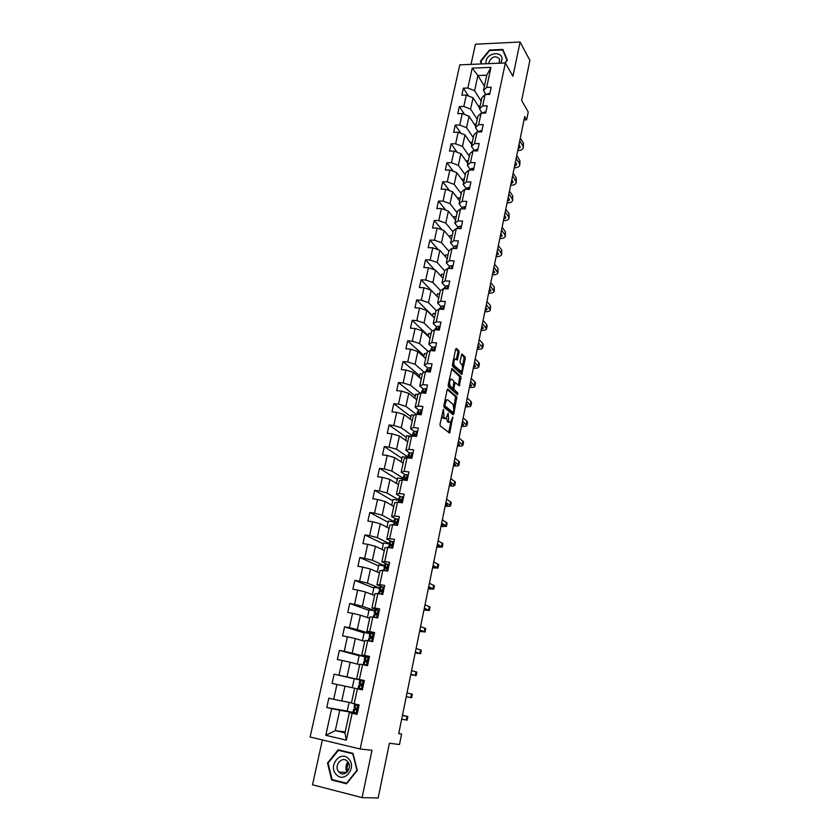 <?xml version="1.0" encoding="UTF-8"?>
<svg xmlns="http://www.w3.org/2000/svg" width="840" height="840" viewBox="0 0 840 840"><rect width="100%" height="100%" fill="white"/><g stroke="black" fill="none" stroke-linecap="round" stroke-linejoin="round"><path stroke-width="1.26" d="M443.51 409.332L439.992 424.169L440.223 425.911L449.642 433.083L452.812 417.018L450.471 422.384L448.718 421.764L448.214 413.217L445.841 418.604L444.034 417.974L443.51 409.332M459.092 352.59L458.882 350.826L456.414 348.421L455.658 349.241L452.445 364.581L452.676 366.356L461.748 374.535L465.276 358.617L465.066 356.885L461.843 354.018L460.089 361.347L460.299 363.09L461.748 364.476C462.861 366.881 462.683 369.191 461.202 371.395L454.566 365.946C453.421 363.52 453.6 361.179 455.102 358.932L457.317 359.951L459.092 352.59L457.81 352.495L457.601 350.742L455.742 348.925M322.392 739.946L312.522 784.78L362.093 797.633L378.147 798L389.403 743.253L399.483 744.513L401.604 734.066L398.706 733.646L524.706 116.55L526.628 119.858L528.234 111.972L521.64 100.485L529.883 60.407L520.086 42L475.44 44.215L471.009 64.376M362.093 797.633L371.994 750.278L360.181 748.997L505.376 62.937L512.925 76.261L520.086 42M447.93 389.036L447.153 389.918L443.888 405.542L444.119 407.295L453.106 414.771L453.873 413.879L456.824 396.816L447.615 389.004M457.422 394.674L448.413 386.726L448.182 384.972L451.857 368.613M452.193 368.634L460.961 376.761L459.406 385.844L455.217 382.62L453.884 387.849L454.104 389.592L457.81 392.868L457.653 394.695M360.181 748.997L310.118 737.016L459.816 64.838L505.376 62.937M468.394 95.928L463.386 88.158L461.832 95.214L466.305 95.088L463.817 106.439L459.333 106.554L457.758 113.673L462.252 113.568L459.732 125.034L455.238 125.118L453.653 132.3L458.157 132.227L455.616 143.787L451.101 143.84L449.505 151.084L454.02 151.053L451.458 162.719L446.933 162.74L445.326 170.047L449.852 170.047L447.269 181.828L442.733 181.808L441.105 189.189L445.641 189.221L443.037 201.107L438.491 201.054L436.842 208.499L441.399 208.572L438.764 220.563L434.207 220.469L432.548 227.987L437.115 228.091L434.459 240.198L429.881 240.072L428.211 247.664L432.789 247.8L430.101 260.022L425.513 259.854L423.822 267.519L428.421 267.697L425.712 280.035L421.113 279.825L419.401 287.553L424.011 287.774L421.281 300.227L416.661 299.985L414.939 307.786L419.559 308.049L416.808 320.618L412.178 320.334L410.435 328.209L415.076 328.503L412.282 341.197L407.642 340.872L405.888 348.82L410.54 349.167L407.726 361.977L403.074 361.61L401.3 369.642L405.962 370.02L403.127 382.945L398.454 382.546L396.669 390.653L401.342 391.072L398.475 404.124L393.792 403.683L391.986 411.863L396.68 412.325L393.781 425.513L389.088 425.019L387.261 433.282L391.965 433.797L389.046 447.111L384.332 446.576L382.494 454.913L387.209 455.469L384.258 468.909L379.533 468.332L377.675 476.763L382.399 477.351L379.428 490.928L374.682 490.308L372.813 498.813L377.548 499.454L374.546 513.167L369.789 512.495L367.899 521.083L372.656 521.777L369.611 535.626L364.854 534.902L362.933 543.585L367.7 544.32L364.633 558.306L359.856 557.54L357.924 566.307L362.712 567.084L359.604 581.217L354.816 580.398L352.863 589.25L357.661 590.09L354.532 604.349L349.724 603.488L347.75 612.433L352.558 613.316L349.398 627.732L344.579 626.808L342.584 635.849L347.413 636.783L344.211 651.336L339.381 650.37L337.365 659.495L342.206 660.481L338.982 675.192L334.131 674.174L332.094 683.393L336.956 684.432L333.69 699.29L328.829 698.219L326.77 707.532L331.643 708.635L325.794 735.284L346.343 740.155L344.999 732.879L349.398 712.477L357.221 713.8M463.386 88.158L467.859 88.022L472.217 68.124L490.949 67.379L486.644 87.413L491.19 87.266L489.668 94.395L485.111 94.532L482.654 105.966L487.221 105.851L485.678 113.053L481.11 113.148L478.632 124.698L483.21 124.614L481.656 131.88L477.068 131.943L474.569 143.598L479.157 143.546L477.593 150.875L472.994 150.906L470.463 162.666L475.072 162.655L473.498 170.047L468.878 170.047L466.326 181.912L470.946 181.934L469.35 189.399L464.73 189.368L462.157 201.348L466.788 201.401L465.181 208.94L460.541 208.866L457.937 220.952L462.588 221.046L460.961 228.648L456.309 228.543L453.684 240.744L458.346 240.87L456.708 248.556L452.036 248.409L449.39 260.726L454.072 260.894L452.413 268.642L447.731 268.454L445.053 280.885L449.747 281.096L448.077 288.918L443.384 288.697L440.685 301.245L445.389 301.497L443.699 309.393L438.984 309.131L436.265 321.794L440.979 322.088L439.278 330.057L434.553 329.752L431.802 342.552L436.538 342.878L434.816 350.921L430.08 350.584L427.298 363.5L432.054 363.867L430.311 371.994L425.555 371.606L422.762 384.647L427.518 385.056L425.765 393.267L420.998 392.837L418.163 406.004L422.94 406.466L421.166 414.75L416.388 414.278L413.532 427.57L418.32 428.075L416.535 436.443L411.737 435.918L408.849 449.348L413.658 449.894L411.852 458.346L407.032 457.779L404.124 471.345L408.944 471.933L407.117 480.469L402.297 479.861L399.346 493.553L404.187 494.193L402.339 502.803L397.499 502.152L394.527 515.981L399.378 516.663L397.519 525.378L392.658 524.674L389.655 538.639L394.517 539.375L392.637 548.163L387.776 547.418L384.741 561.529L389.613 562.307L387.723 571.19L382.83 570.392L379.774 584.64L384.668 585.47L382.746 594.447L377.843 593.597L374.756 607.992L379.659 608.874L377.717 617.946L372.813 617.043L369.684 631.586L374.608 632.52L372.645 641.676L367.721 640.721L364.56 655.421L369.495 656.408L367.521 665.658L362.576 664.65L359.383 679.497L364.34 680.537L362.334 689.881L357.378 688.821L354.155 703.825L359.121 704.918L357.105 714.368L352.128 713.244L346.343 740.155M477.246 119.322L470.589 109.148L473.056 97.808L479.661 108.118M482.181 113.127L479.483 108.927L481.94 97.545L485.111 94.532M473.056 97.808L466.305 95.088M470.589 109.148L463.817 106.439M482.654 105.966L479.483 108.927M473.298 137.666L466.546 127.712L469.046 116.267L475.734 126.357M481.834 131.05L480.806 130.525L478.37 131.922L475.471 127.554L477.95 116.078L481.11 113.148M469.046 116.267L462.252 113.568M466.546 127.712L459.732 125.034M478.632 124.698L475.471 127.554M469.308 156.166L462.473 146.444L464.982 134.894L471.765 144.753M474.369 150.633L471.419 146.359L473.918 134.768L477.068 131.943M464.982 134.894L458.157 132.227M462.473 146.444L455.616 143.787M474.569 143.598L471.419 146.359M465.286 174.835L458.356 165.344L460.897 153.689L467.765 163.328M470.316 169.502L467.334 165.322L469.854 153.636L472.994 150.906M460.897 153.689L454.02 151.053M458.356 165.344L451.458 162.719M470.463 162.666L467.334 165.322M461.223 193.672L454.209 184.422L456.761 172.662L463.722 182.059M466.242 188.548L463.207 184.475L465.749 172.672L468.878 170.047M456.761 172.662L449.852 170.047M454.209 184.422L447.269 181.828M466.326 181.912L463.207 184.475M457.128 212.678L450.009 203.668L452.592 191.803L459.648 200.959M462.126 207.764L459.039 203.794L461.612 191.877L464.73 189.368M452.592 191.803L445.641 189.221M450.009 203.668L443.037 201.107M462.157 201.348L459.039 203.794M452.991 231.851L445.788 223.094L448.392 211.124L455.543 220.028M457.968 227.167L454.839 223.293L457.433 211.271L460.541 208.866M448.392 211.124L441.399 208.572M445.788 223.094L438.764 220.563M457.937 220.952L454.839 223.293M448.822 251.213L441.515 242.708L444.15 230.622L451.395 239.274M453.768 246.74L450.597 242.97L453.212 230.843L456.309 228.543M444.15 230.622L437.115 228.091M441.515 242.708L434.459 240.198M453.684 240.744L450.597 242.97M444.612 270.743L437.209 262.5L439.866 250.299L447.206 258.699M449.547 266.5L446.313 262.836L448.949 250.593L452.036 248.409M439.866 250.299L432.789 247.8M437.209 262.5L430.101 260.022M449.39 260.726L446.313 262.836M440.454 290.556L432.863 282.471L435.54 270.155L442.985 278.303M445.274 286.44L441.987 282.881L444.654 270.522L447.731 268.454M435.54 270.155L428.421 267.697M432.863 282.471L425.712 280.035M445.053 280.885L441.987 282.881M436.401 310.685L428.474 302.642L431.172 290.209L438.711 298.084M440.969 306.569L437.63 303.125L440.318 290.651L443.384 288.697M431.172 290.209L424.011 287.774M428.474 302.642L421.281 300.227M440.685 301.245L437.63 303.125M432.338 331.002L424.043 322.991L426.772 310.443L434.417 318.045M436.622 326.886L433.219 323.558L435.939 310.957L438.984 309.131M426.772 310.443L419.559 308.049M424.043 322.991L416.808 320.618M436.265 321.794L433.219 323.558M428.284 351.53L419.57 343.539L422.32 330.866L430.07 338.205M432.233 347.403L428.778 344.18L431.519 331.464L434.553 329.752M422.32 330.866L415.076 328.503M419.57 343.539L412.282 341.197M431.802 342.552L428.778 344.18M424.231 372.256L415.055 364.276L417.837 351.498L425.681 358.544M427.802 368.109L424.294 365.012L427.056 352.17L430.08 350.584M417.837 351.498L410.54 349.167M415.055 364.276L407.726 361.977M427.298 363.5L424.294 365.012M420.21 393.194L410.487 385.224L413.301 372.309L421.26 379.071M423.339 389.014L419.759 386.032L422.552 373.065L425.555 371.606M413.301 372.309L405.962 370.02M410.487 385.224L403.127 382.945M422.762 384.647L419.759 386.032M416.22 414.341L405.888 406.371L408.723 393.33L416.787 399.798M418.834 410.12L415.181 407.253L418.005 394.17L420.998 392.837M408.723 393.33L401.342 391.072M405.888 406.371L398.475 404.124M418.163 406.004L415.181 407.253M412.356 435.771L401.237 427.718L404.103 414.55L412.282 420.714M417.48 432.022L416.409 431.256L414.267 431.456L410.56 428.694L413.417 415.475L416.388 414.278M404.103 414.55L396.68 412.325M401.237 427.718L393.781 425.513M413.532 427.57L410.56 428.694M407.799 456.907L396.543 449.274L399.441 435.981L407.726 441.84M409.71 452.959L405.899 450.334L408.776 436.989L411.737 435.918M399.441 435.981L391.965 433.797M396.543 449.274L389.046 447.111M408.849 449.348L405.899 450.334M403.221 478.244L391.808 471.041L394.727 457.611L403.137 463.166M405.111 474.705L401.184 472.185L404.093 458.714L407.032 457.779M394.727 457.611L387.209 455.469M391.808 471.041L384.258 468.909M404.124 471.345L401.184 472.185M398.591 499.79L387.03 493.017L389.97 479.462L398.496 484.691M400.491 496.671L396.428 494.256L399.368 480.648L402.297 479.861M389.97 479.462L382.399 477.351M387.03 493.017L379.428 490.928M399.346 493.553L396.428 494.256M393.918 521.545L382.19 515.214L385.171 501.522L393.803 506.425M395.871 518.868L391.629 516.548L394.59 502.803L397.499 502.152M385.171 501.522L377.548 499.454M382.19 515.214L374.546 513.167M394.527 515.981L391.629 516.548M389.204 543.501L377.318 537.631L380.32 523.803L389.078 528.381M391.272 541.307L386.778 539.059L389.77 525.178L392.658 524.674M380.32 523.803L372.656 521.777M377.318 537.631L369.611 535.626M389.655 538.639L386.778 539.059M384.437 565.688L372.382 560.27L375.428 546.304L384.3 550.547M386.736 563.997L381.875 561.792L384.899 547.775L387.776 547.418M375.428 546.304L367.7 544.32M372.382 560.27L364.633 558.306M384.741 561.529L381.875 561.792M379.628 588.084L367.406 583.128L370.471 569.037L379.47 572.922M382.358 586.971L376.929 584.755L379.974 570.591L382.83 570.392M370.471 569.037L362.712 567.084M367.406 583.128L359.604 581.217M379.774 584.64L376.929 584.755M374.766 610.691L362.376 606.228L365.484 591.99L374.608 595.529M379.281 610.627L371.921 607.95L375.007 593.649L377.843 593.597M365.484 591.99L357.661 590.09M362.376 606.228L354.532 604.349M374.756 607.992L371.921 607.95M374.168 634.557L373.086 633.633L369.863 633.528L357.305 629.559L360.433 615.174L369.684 618.356M374.336 633.759L366.87 631.375L369.989 616.928L372.813 617.043M360.433 615.174L352.558 613.316M357.305 629.559L349.398 627.732M369.684 631.586L366.87 631.375M366.009 656.901L352.17 653.121L355.331 638.589L364.718 641.403M369.159 657.762L364.844 656.922M369.348 657.122L361.778 655.053L364.917 640.458L367.721 640.721M355.331 638.589L347.413 636.783M352.17 653.121L344.211 651.336M364.56 655.421L361.778 655.053M360.685 680.683L360.801 680.106L364.256 680.894L346.983 676.935L350.185 662.256L359.699 664.692M364.298 680.726L356.622 678.962L359.793 664.22L362.576 664.65M350.185 662.256L342.206 660.481M346.983 676.935L338.982 675.192M359.383 679.497L356.622 678.962M351.477 702.797L341.754 700.98L344.978 686.154L362.344 689.85L354.627 688.223L351.414 703.122L354.155 703.825M344.978 686.154L336.956 684.432M341.754 700.98L333.69 699.29M357.378 688.821L354.627 688.223M345.198 731.945L335.296 730.611L339.728 710.304L357.336 713.297M339.728 710.304L331.643 708.635M344.999 732.879L335.296 730.611L325.794 735.284M352.128 713.244L349.398 712.477M524.013 119.91L526.628 119.858M401.604 734.066L398.748 733.404M484.407 86.121L477.907 75.537L474.6 90.741L481.163 101.147M485.961 94.5L483.462 90.468L486.759 75.212L477.907 75.537L472.217 68.124M490.949 67.379L486.759 75.212M474.6 90.741L467.859 88.022M486.644 87.413L483.462 90.468M357.336 713.286L347.204 711.197L349.115 702.356M354.543 709.307L354.889 707.669M347.235 711.029L326.77 707.532M362.344 689.85L332.094 683.393M360.801 680.106L354.218 678.72L352.275 687.698M354.207 678.773L334.131 674.174M358.869 689.115L359.037 688.359M359.656 685.44L360.045 683.645M365.946 656.891L359.226 655.536L357.378 664.094M359.184 655.746L339.381 650.37M364.781 661.595L365.106 660.072M369.842 633.654L364.193 632.573L362.429 640.721M364.108 632.95L344.579 626.808M369.842 638.001L370.115 636.731M374.735 610.869L369.096 609.84L367.427 617.578M368.991 610.375L349.724 603.488M374.861 614.639L375.07 613.62M379.586 588.294L373.968 587.339L372.382 594.668M373.821 588.01L354.816 580.398M379.817 591.507L379.985 590.74M384.384 565.95L378.777 565.047L377.286 571.977M378.599 565.866L359.856 557.54M389.13 543.816L383.555 542.966L382.137 549.507M383.344 543.932L364.854 534.902M393.844 521.903L388.28 521.105L386.946 527.268M388.038 522.218L369.789 512.495M393.298 524.423L395.766 523.331L396.596 521.923L394.905 521.682L393.803 522.47L394.422 523.446M398.506 500.199L392.952 499.454L391.703 505.239M392.679 500.703L374.682 490.308M403.116 478.695L397.582 478.002L396.417 483.42M397.288 479.388L379.533 468.332M407.81 457.411L402.181 456.75L401.09 461.811M401.846 458.272L384.332 446.576M411.044 436.17L406.728 435.708L405.709 440.412M406.371 437.356L389.088 425.019M414.204 415.159L411.233 414.855L410.288 419.213M410.844 416.64L393.792 403.683M417.953 394.411L415.695 394.202L414.824 398.223M415.286 396.113L398.454 382.546M422.363 373.926L420.116 373.748L419.318 377.423M419.675 375.774L403.074 361.61M426.741 353.64L424.494 353.472L423.769 356.822M424.032 355.625L407.642 340.872M431.078 333.532L428.831 333.385L428.18 336.409M428.348 335.664L412.178 320.334M435.372 313.614L433.136 313.488L432.548 316.197M432.621 315.871L416.661 299.985M439.625 293.874L437.399 293.769L436.874 296.163M430.983 290.147L421.113 279.825M443.835 274.323L441.62 274.229L441.168 276.318M434.658 269.85L425.513 259.854M448.014 254.94L445.798 254.867L445.41 256.651M438.365 249.774L429.881 240.072M452.151 235.736L449.946 235.672L449.62 237.164M442.103 229.887L434.207 220.469M456.257 216.699L454.052 216.657L453.8 217.854M445.851 210.189L438.491 201.054M460.32 197.831L458.126 197.809L457.926 198.723M449.61 190.691L442.733 181.808M464.352 179.13L462.168 179.13L462.031 179.76M453.369 171.381L446.933 162.74M468.353 160.608L466.084 160.976M457.139 152.25L451.101 143.84M472.311 142.233L470.106 142.349M460.897 133.298L455.238 125.118M476.228 124.026L474.212 124.068M464.646 114.523L459.333 106.554M480.123 105.977L478.328 106.029M357.284 770.406L353 753.375L338.142 749.784L327.516 763.004L331.611 779.982L346.521 783.794L357.284 770.406M505.071 62.948L507.35 60.134L502.898 49.424L489.437 50.054L480.375 61.288L481.446 63.934M346.805 783.269L332.084 779.573L328.104 763.13L338.405 750.32L352.8 753.806L356.947 770.291L346.521 783.258M334.194 780.119L331.611 779.982M328.167 763.056L327.516 763.004M481.751 63.578L480.375 61.288M441.819 415.433L442.733 417.848L444.034 417.974M444.423 418.551L442.733 417.848M446.492 417.869L447.426 421.638L448.718 421.764M449.064 422.331L447.426 421.638M448.655 432.548L450.891 421.974M454.041 406.76L455.543 396.701L447.279 389.487M452.445 414.225L452.855 412.493M444.895 404.681L445.064 405.909L452.949 412.493L453.873 409.973L453.169 404.471L447.804 399.893L446.733 399.861L444.895 404.681L444.077 404.607M451.868 412.388L443.835 405.846M445.011 400.166L446.596 399.851M451.531 369.106L459.69 376.656L460.961 376.761M458.451 385.256L459.69 376.656M452.54 388.175L452.823 389.477L456.53 392.753L457.81 392.868M456.677 394.012L456.53 392.753M451.826 379.27L450.923 379.218C449.379 381.507 449.19 383.859 450.366 386.274L452.435 388.112L453.201 387.24L453.884 381.129L451.826 379.27M450.566 379.187L449.358 379.355M448.34 384.258L449.075 386.159L450.366 386.274M451.458 388.028L449.075 386.159M456.362 359.342L457.81 352.495M454.734 358.911L453.611 359.016M452.571 364.004L453.285 365.852L454.566 365.946M459.921 371.312L453.285 365.852M462.42 366.198L464.016 358.522L463.806 356.79L461.517 354.554M460.803 373.926L461.381 371.249M358.838 706.24L354.637 704.424L359.058 705.232M357.745 705.254L359.048 705.264M357.389 713.045L352.989 712.11M356.087 713.034L357.483 712.593M356.423 709.653L353.608 709.202L355.793 709.863L356.57 708.267L354.007 707.353L354.637 704.424M402.465 715.228L407.852 716.52L407.127 720.122L401.646 719.219M407.852 716.52L402.392 715.575M402.413 715.449L404.397 715.785L402.444 715.292M348.673 758.929C340.715 749.69 327.726 765.849 336.2 774.449C344.137 783.867 357.294 767.487 348.673 758.929M347.498 761.45C342.08 755.129 333.186 766.101 338.93 772.013L338.971 772.054C344.316 778.386 353.272 767.55 347.624 761.586L347.498 761.45M347.897 771.183C346.668 768.369 346.899 765.66 348.6 763.077M338.405 750.32L353.02 753.48M500.724 63.137L501.764 60.522C504.147 50.967 487.683 51.744 486.034 61.194L485.971 63.746M499.096 63.2L499.685 59.273C495.957 55.282 492.398 56.185 489.017 61.95L488.954 63.63M504.273 52.731L502.698 49.928L507.003 60.302L504.861 62.958M481.887 63.924L480.879 61.415L489.657 50.537L502.698 49.928M364.004 682.111L362.911 681.135L359.772 680.537L359.142 683.435L361.62 683.991M362.911 681.135L364.098 681.639M362.555 688.874L358.134 688.17L358.754 685.262L360.969 685.713L361.746 684.138L359.142 683.435M361.263 688.842L362.659 688.391M410.812 697.589L406.256 696.623L411.653 697.778L410.812 697.589L411.537 694.019L407.001 692.99M411.653 697.778L412.377 694.218L411.537 694.019M367.668 664.954L365.137 664.86L367.553 665.511M367.227 665.101L363.227 664.44L367.542 665.563M366.397 664.892L367.784 664.44M369.106 658.214L368.025 657.258M363.836 661.595L366.082 661.804L366.881 660.261L364.235 659.757L367.006 660.555M366.975 660.461L366.135 660.167L366.818 660.188M410.739 674.678L416.147 675.644L410.844 674.195M416.157 675.633L416.861 672.126L411.569 670.625M410.802 674.373L412.724 674.919L410.76 674.594M373.086 633.633L374.252 634.19M372.729 641.288L370.755 641.308M372.288 641.434L368.687 640.909M371.469 641.183L372.855 640.721M372.11 637.15L371.165 636.731L371.543 636.332L369.264 636.321L372.089 637.298M415.181 652.922L420.599 653.73L415.37 652.008M420.609 653.699L421.312 650.234L416.094 648.47M368.298 640.836L368.876 638.117L371.154 638.138L371.963 636.625M415.296 652.344L417.186 652.995L415.212 652.754M379.176 611.153L378.094 610.239L374.84 610.375M378.094 610.239L379.239 610.827M376.519 617.715L375.984 617.621M376.488 617.715L377.874 617.243M373.853 614.953L376.183 614.712L376.981 613.221L375.354 612.822L374.252 613.116L376.981 614.24M377.076 614.04L376.142 613.536L377.024 613.295M419.58 631.365L425.009 632.005L419.853 630.021M425.019 631.964L425.712 628.551L420.578 626.525M419.759 630.525L421.606 631.281L419.632 631.134M384.132 587.969L383.05 587.087L379.764 587.444M383.05 587.087L384.185 587.696M381.959 594.311L382.841 594.006M378.788 591.99L381.15 591.528L381.959 590.058L380.31 589.691L379.187 590.153L381.685 591.35M381.906 591.129L381.066 590.562L382.022 590.174M423.948 610.019L429.377 610.491L424.305 608.255M429.387 610.428L430.07 607.058L425.009 604.779M424.169 608.905L425.995 609.767L424.011 609.703M389.036 565.026L385.822 564.018L384.636 564.753M387.965 564.154L389.088 564.784M383.67 569.247L386.075 568.565L386.883 567.115L385.224 566.79L384.069 567.399L385.969 568.554M386.6 568.397L385.938 567.819L386.957 567.284M428.264 588.851L433.703 589.176L428.705 586.677M433.713 589.092L434.395 585.774L429.408 583.244M428.547 587.486L430.332 588.452L428.348 588.473M393.897 542.304L390.673 541.38L389.466 542.273M392.816 541.453L393.939 542.115M388.51 546.725L390.947 545.832L391.766 544.404L389.004 544.793L389.949 545.8M391.167 545.811L390.768 545.297L391.85 544.614M432.548 567.893L437.987 568.05L433.072 565.309M438.007 567.956L438.669 564.679L433.766 561.908M432.873 566.265L434.637 567.336L432.642 567.43M398.706 519.813L397.635 518.984L395.493 518.962L394.244 520.023M397.635 518.984L398.738 519.666M395.63 523.32L396.68 522.165M436.79 547.113L442.239 547.124L437.399 544.142M442.26 547.019L442.911 543.784L438.081 540.76M437.168 545.234L438.9 546.409L436.894 546.588M403.463 497.543L402.392 496.724L400.25 496.766L398.979 497.983M402.392 496.724L403.494 497.438M398.076 502.194L400.544 501.039L401.373 499.653L399.672 499.454L398.548 500.367L399.042 501.375M400.25 501.029L401.457 499.926M440.99 526.523L446.45 526.386L441.683 523.163M446.471 526.26L447.122 523.079L442.365 519.813M441.42 524.402L443.132 525.672L441.116 525.924M408.177 475.482L407.117 474.695L404.975 474.779L403.673 476.154M407.117 474.695L408.198 475.419M403.116 479.966L405.269 478.968L406.098 477.603L404.397 477.445L403.137 478.632L403.62 479.514M405.017 478.968L406.193 477.907M445.158 506.121C448.392 506.478 450.219 506.384 450.618 505.827L445.925 502.373M450.649 505.701L451.28 502.551L446.596 499.065M445.641 503.759L447.31 505.124L445.294 505.459M412.85 453.642L411.789 452.865L409.637 453.012L408.314 454.534M411.789 452.865L412.86 453.621M408.125 457.905L409.952 457.118L410.792 455.774L409.07 455.647L407.788 456.971L408.177 457.853M449.284 485.898C452.519 486.224 454.335 486.077 454.755 485.468L450.125 481.782M454.786 485.32L455.417 482.223L450.796 478.495M409.846 457.118L410.865 456.11M449.82 483.305L451.458 484.764L449.431 485.163M413.028 436.065L415.422 434.154L413.711 434.07L414.267 431.456L412.913 433.125M413.711 434.07L412.409 435.992M453.38 465.864C456.603 466.147 458.43 465.959 458.85 465.286L454.293 461.37M458.882 465.129L459.501 462.063L454.955 458.126M414.603 435.477L415.506 434.511M453.957 463.029L455.574 464.594L453.537 465.066M422.058 410.603L420.998 409.857L418.845 410.099L417.469 411.925M417.858 414.425L419.181 414.046L420.021 412.734L419.538 412.409L416.945 414.33M457.433 445.998C460.645 446.25 462.473 446.009 462.913 445.284L458.419 441.147M462.945 445.116L463.554 442.092L459.081 437.923M419.296 414.036L420.094 413.133M458.062 442.943L459.648 444.591L457.611 445.137M426.594 389.382L425.534 388.657L423.381 388.952L421.974 390.925M461.454 426.321C464.656 426.531 466.483 426.248 466.935 425.46L462.515 421.113M466.967 425.271L467.576 422.3L466.988 421.134L463.166 417.911M422.699 392.994L423.738 392.826L424.568 391.524L424.084 391.199L421.712 392.899M423.948 392.784L424.631 391.955M462.126 423.024L463.691 424.767L461.643 425.387M431.088 368.372L430.028 367.668L427.886 368.004L426.447 370.115M465.433 406.802C468.636 406.991 470.463 406.655 470.925 405.815L466.568 401.247M470.967 405.615L471.555 402.675L470.988 401.447L467.219 398.087M428.054 371.805L429.082 370.514L428.579 370.188L426.468 371.679M428.558 371.711L429.125 370.976M466.158 403.294L467.691 405.122L465.644 405.815M435.54 347.56L434.48 346.868L432.338 347.256L430.868 349.514M469.382 387.461C472.584 387.608 474.411 387.24 474.873 386.337L470.589 381.56M474.915 386.127L475.503 383.229L474.947 381.938L471.23 378.431M433.156 350.805L433.041 349.377L431.151 350.658M433.136 350.805L433.577 350.207M470.148 383.733L471.66 385.655L469.602 386.411M439.94 326.949L438.89 326.267L436.737 326.707L435.257 329.102M473.298 368.288C476.49 368.403 478.317 367.994 478.79 367.028L474.569 362.05M478.842 366.818L479.419 363.951L478.874 362.596L475.209 358.943M437.798 329.963L437.462 328.766L435.761 329.837M474.106 364.35L475.587 366.356L473.529 367.175M444.308 306.526L443.257 305.865L441.116 306.348L439.604 308.868M477.183 349.282C480.365 349.367 482.192 348.905 482.675 347.897L478.527 342.72M482.727 347.666L483.294 344.852L482.769 343.423L479.147 339.633M442.323 309.288L441.84 308.354L440.328 309.204M478.023 345.135L479.493 347.225L477.425 348.106M448.634 286.304L447.584 285.653L445.442 286.178L443.971 288.53M481.026 330.435C484.197 330.498 486.034 329.994 486.528 328.933L482.433 323.558M486.581 328.692L487.148 325.909L486.633 324.419L483.063 320.502M446.712 288.855L446.166 288.131L444.822 288.76M481.919 326.088L483.357 328.262L481.278 329.207M452.918 266.259L451.878 265.629L449.726 266.207L448.319 268.475M484.848 311.756C488.009 311.787 489.846 311.241 490.35 310.128L486.318 304.553M490.392 309.876L490.466 305.582L486.938 301.529M451.017 268.579L449.295 268.517M485.772 307.209L487.179 309.456L485.111 310.475M457.17 246.404L456.12 245.795L453.978 246.404L452.76 248.43M488.628 293.244C491.778 293.233 493.616 292.656 494.13 291.48L490.161 285.726M494.183 291.218L494.256 286.913L490.77 282.723M455.207 248.504L453.884 248.462M489.594 288.498L490.98 290.819L488.901 291.9M461.37 226.737L460.331 226.139L458.178 226.79L457.149 228.564M492.377 274.88C495.527 274.848 497.354 274.218 497.879 273L493.973 267.057M497.942 272.727L498.015 268.401L494.582 264.075M493.385 269.934L494.75 272.339L492.66 273.483M493.784 270.438L493.259 270.543M465.538 207.249L464.499 206.661L462.346 207.365L461.486 208.877M496.094 256.673C499.233 256.609 501.07 255.948 501.596 254.678L501.155 252.977L497.753 248.546M501.659 254.394L501.743 250.047L498.351 245.595M497.144 251.538L498.477 254.027L496.388 255.224M497.616 252.168L496.986 252.315M469.665 187.94L468.636 187.362L466.483 188.108L465.78 189.378M499.779 238.623C502.908 238.529 504.745 237.825 505.292 236.513L504.851 234.749L501.501 230.202M505.344 236.219L505.439 231.851L502.089 227.273M500.861 233.299L502.183 235.862L500.084 237.122M501.406 234.045L500.671 234.234M473.76 168.809L472.721 168.242L470.579 169.029L470.022 170.047M503.433 220.721C506.562 220.605 508.4 219.859 508.945 218.505L508.526 216.689L505.207 212.016M509.009 218.19L509.103 213.801L505.806 209.108M504.556 215.219L505.848 217.854L503.748 219.166M505.166 216.069L504.336 216.3M477.813 149.846L476.784 149.299L474.222 150.896M507.056 202.976C510.174 202.828 512.012 202.052 512.568 200.645L512.159 198.776L508.893 193.977M512.631 200.329L512.746 195.919L509.481 191.1M508.221 197.295L509.492 199.994L507.381 201.369M508.872 198.251L507.959 198.524M510.647 185.367C513.765 185.199 515.603 184.38 516.169 182.931L515.77 181.01L512.547 176.096M516.232 182.606L516.348 178.174L513.125 173.24M511.844 179.519L513.093 182.291L510.993 183.719M512.547 180.569L511.56 180.905M485.814 112.434L484.785 111.909L482.486 113.117M514.216 167.916C517.314 167.716 519.152 166.866 519.729 165.365L519.351 163.401L516.159 158.372M519.803 165.028L519.918 160.587L516.736 155.536M515.445 161.889L516.673 164.724L514.563 166.215M516.18 163.044L515.13 163.422M489.762 93.986L488.733 93.471L486.591 94.406M517.745 150.612C520.842 150.381 522.68 149.499 523.268 147.956L522.9 145.929L519.75 140.784M523.331 147.609L523.467 143.147L520.327 137.981M519.015 144.406L520.222 147.315L518.101 148.859M519.781 145.656L518.668 146.087M442.47 412.314L443.289 412.388M443.499 418.457L444.791 418.593M447.562 414.351L448.371 414.425M447.174 416.157L447.993 416.241M448.171 422.237L449.463 422.363M452.183 418.142L452.97 418.215M448.812 432.022L450.093 432.149M442.848 410.477L443.667 410.56M455.543 396.701L456.824 396.816M455.763 398.423L457.034 398.538M452.592 413.753L453.873 413.879M443.846 405.794L445.064 405.909M451.668 412.377L452.949 412.493M444.486 402.685L445.305 402.759M459.911 378.378L461.181 378.483M458.567 384.867L459.837 384.983M453.989 383.429L454.797 383.492M453.022 387.776L453.884 387.849M452.823 389.477L454.104 389.592M451.143 387.996L452.435 388.112M456.456 359.006L457.737 359.1M459.05 371.238L460.331 371.343M463.806 356.79L465.066 356.885M464.016 358.522L465.276 358.617M460.897 373.569L462.168 373.674M457.601 350.742L458.882 350.826M356.16 713.013L357.808 705.306M354.092 707.385L354.711 704.456M406.256 720.017L406.991 716.404M353.062 712.163L353.693 709.233M354.995 707.7L355.625 704.75M353.955 712.52L354.596 709.558M347.834 761.849C345.828 765.188 345.524 768.674 346.931 772.286C345.461 768.663 345.765 765.188 347.844 761.849M361.337 688.811L362.975 681.188M359.226 683.445L359.846 680.547M358.207 688.181L358.838 685.283M360.161 683.613L360.78 680.704M359.131 688.38L359.762 685.461M366.471 664.86L368.088 657.311M364.319 659.757L364.928 656.88M415.328 675.381L416.052 671.832M363.31 664.44L363.93 661.563M365.274 659.778L365.894 656.891M364.266 664.493L364.885 661.605M371.543 641.151L373.139 633.686M369.358 636.3L369.968 633.454M419.8 653.373L420.515 649.866M368.372 640.847L368.97 638.096M370.335 636.174L370.955 633.318M369.338 640.847L369.947 637.99M376.572 617.683L378.147 610.292M374.346 613.074L374.945 610.26M424.231 631.575L424.935 628.1M373.464 617.159L373.957 614.859M375.354 612.822L375.953 609.987M374.378 617.327L374.966 614.607M381.591 594.248L383.114 587.129M379.281 590.09L379.88 587.307M428.61 609.976L429.314 606.533M378.504 593.712L378.903 591.843M380.31 589.691L380.909 586.887M379.418 593.87L379.932 591.465M386.558 571L388.017 564.197M384.163 567.325L384.762 564.564M432.957 588.588L433.65 585.175M383.492 570.497L383.796 569.069M385.224 566.79L385.822 564.018M384.394 570.644L384.846 568.544M391.493 547.985L392.879 541.506M389.004 544.793L389.592 542.062M437.272 567.389L437.955 564.008M388.427 547.512L388.637 546.514M390.086 544.121L390.673 541.38M389.33 547.659L389.718 545.864M396.365 525.21L397.688 519.026M393.803 522.47L394.38 519.771M441.536 546.378L442.218 543.029M393.309 524.769L393.435 524.181M394.905 521.682L395.493 518.962M394.212 524.895L394.538 523.394M401.195 502.656L402.455 496.766M398.548 500.367L399.126 497.7M445.767 525.567L446.439 522.249M399.672 499.454L400.25 496.766M399.053 502.362L399.315 501.155M405.972 480.322L407.169 474.737M403.253 478.485L403.82 475.839M449.957 504.945L450.618 501.659M404.397 477.445L404.975 474.779M403.841 480.05L404.04 479.126M410.707 458.209L411.842 452.907M407.904 456.813L408.471 454.188M454.104 484.512L454.766 481.257M409.07 455.647L409.637 453.012M408.576 457.957L408.713 457.317M415.401 436.317L416.472 431.298M412.514 435.351L413.07 432.747M458.22 464.257L458.882 461.034M420.042 414.635L421.05 409.899M417.081 414.089L417.638 411.516M462.294 444.192L462.945 440.99M418.288 412.692L418.845 410.099M424.631 393.162L425.586 388.7M421.638 392.899L422.153 390.485M466.337 424.305L466.988 421.134M422.835 391.514L423.381 388.952M424.61 391.639L424.084 391.199M429.188 371.899L430.091 367.7M426.195 371.658L426.626 369.653M470.348 404.586L470.988 401.447M427.34 370.545L427.886 368.004M429.125 370.671L428.579 370.188M433.692 350.847L434.543 346.909M430.71 350.627L431.056 349.01M474.317 385.046L474.947 381.938M431.792 349.776L432.338 347.256M433.598 349.892L433.041 349.377M438.165 329.983L438.953 326.308M435.183 329.794L435.445 328.566M478.254 365.683L478.874 362.596M436.212 329.196L436.737 326.707M438.018 329.312L437.462 328.766M442.586 309.33L443.32 305.907M439.614 309.162L439.803 308.312M482.15 346.49L482.769 343.423M440.58 308.816L441.116 306.348M442.397 308.931L441.84 308.354M446.964 288.866L447.647 285.684M486.014 327.453L486.633 324.419M444.917 288.624L445.442 286.178M446.723 288.729L446.166 288.131M451.3 268.601L451.931 265.661M489.846 308.595L490.466 305.582M449.232 268.517L449.726 266.207M455.606 248.514L456.183 245.826M493.647 289.894L494.256 286.913M453.537 248.451L453.978 246.404M459.858 228.627L460.383 226.17M497.417 271.352L498.015 268.401M457.8 228.575L458.178 226.79M464.079 208.918L464.552 206.692M501.155 252.977L501.743 250.047M462.021 208.887L462.346 207.365M468.258 189.399L468.689 187.394M504.851 234.749L505.439 231.851M466.211 189.378L466.483 188.108M472.406 170.047L472.784 168.273M508.526 216.689L509.103 213.801M470.358 170.047L470.579 169.029M476.501 150.885L476.837 149.331M512.159 198.776L512.746 195.919M474.464 150.896L474.632 150.119M480.575 131.891L480.858 130.547M515.77 181.01L516.348 178.174M478.538 131.922L478.653 131.387M484.596 113.075L484.838 111.941M519.351 163.401L519.918 160.587M488.596 94.427L488.786 93.502M522.9 145.929L523.467 143.147M445.442 399.745L446.733 399.861M454.156 382.526L455.217 382.62M449.631 379.113L450.923 379.218M453.82 358.838L455.102 358.932M353.608 709.202L352.979 712.131M346.668 772.517L338.93 772.013M347.792 761.796C345.702 765.208 345.397 768.726 346.889 772.327M364.844 656.891L364.235 659.757M363.846 661.574L363.227 664.44M369.873 633.486L369.264 636.321M374.85 610.312L374.252 613.116M373.863 614.901L373.38 617.148M379.785 587.37L379.187 590.153M378.808 591.906L378.42 593.691M384.657 564.648L384.069 567.399M383.691 569.142L383.407 570.486M389.487 542.157L388.909 544.887M388.531 546.609L388.343 547.501M394.275 519.887L393.697 522.585M399.01 497.826L398.444 500.504M403.704 475.986L403.137 478.632M408.356 454.356L407.788 456.971M412.955 432.925L412.398 435.53M417.512 411.705L416.955 414.278M422.026 390.695L421.554 392.889M426.5 369.873L426.111 371.647M430.931 349.251L430.637 350.616M435.32 328.818L435.11 329.794M439.667 308.584L439.541 309.162"/></g></svg>
